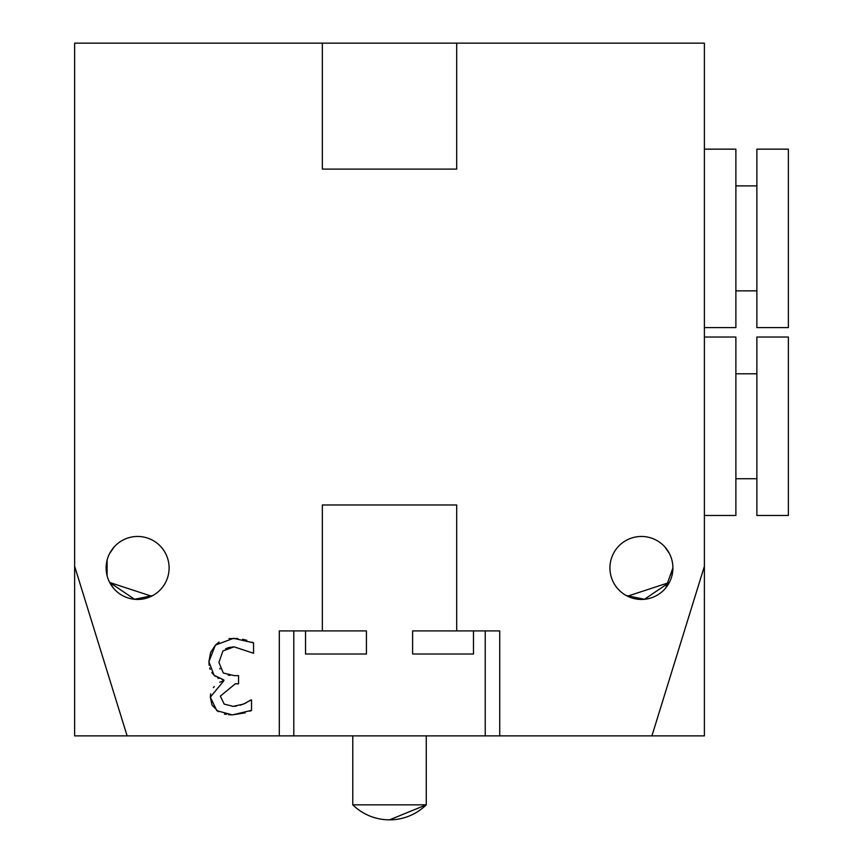 <?xml version="1.0" encoding="UTF-8"?>
<svg xmlns="http://www.w3.org/2000/svg" width="863" height="863" viewBox="0 0 863 863"><rect width="100%" height="100%" fill="white"/><g stroke="black" fill="none" stroke-linecap="round" stroke-linejoin="round"><path stroke-width="1.29" d="M669.332 553.377L664.888 546.959L669.332 553.377M671.943 575.697L672.903 567.983A31.489 31.489 0 0 1 625.675 595.222A31.489 31.489 0 0 1 625.675 540.68A31.489 31.489 0 0 1 672.903 567.951L665.664 588.037L669.354 582.482L644.456 599.289L626.204 595.513M631.317 597.768L627.498 596.193L669.354 582.482M107.098 575.697L106.127 567.951L107.098 560.195L107.098 575.697L106.127 567.951L107.098 560.195L106.181 566.128M151.532 596.193L109.687 582.482L134.574 599.289L152.837 595.513M109.687 553.41L114.143 546.959L109.687 553.41M147.713 597.768L145.869 598.329M113.344 588.016L109.687 582.482M426.257 735.88L426.257 804.845L352.784 804.845A52.481 52.481 0 0 0 426.257 804.845L389.515 819.85M704.391 735.88L651.91 735.88L704.391 566.268L704.391 735.88M473.485 630.918L473.485 654.014L412.611 654.014L412.611 630.918L499.72 630.918L499.72 735.88L651.91 735.88M499.72 735.88L279.31 735.88L279.31 630.918L366.43 630.918L366.43 654.014L305.545 654.014L305.545 630.918M127.12 735.88L74.639 735.88L74.639 566.268L127.12 735.88L279.31 735.88M322.341 169.105L456.689 169.105L322.341 169.105L322.341 43.15L74.639 43.15L74.639 566.268M240.302 705.222L246.505 702.709M249.407 700.972L251.532 699.947L251.532 710.368L249.892 711.166M251.942 642.104L253.549 642.849L253.549 653.269L234.089 646.84L222.945 650.95L218.9 662.374L223.312 673.032L234.38 675.653L238.555 675.653L238.555 683.809L235.275 683.809L220.335 696.139L224.197 704.111L233.129 706.376L236.408 706.128M228.22 675.093L230.043 675.384M219.838 668.415L220.076 668.987M234.089 646.84L228.771 647.563M228.619 647.606L225.61 648.825M229.062 638.598L237.897 638.534M242.579 639.246L246.807 640.292M209.126 665.287L208.9 661.662L210.594 652.525L215.394 645.114L219.148 642.04M215.297 676.333L211.748 672.514M210.162 669.397L209.666 667.919M219.687 682.212L223.905 680.713L223.905 680.001L221.996 679.526M218.932 678.458L217.508 677.779M218.317 711.651L211.996 705.039L210.324 697.153L210.648 693.83M213.409 687.628L214.315 686.495M245.103 712.86L232.363 714.888L228.566 714.726M226.333 714.456L224.499 714.1M233.129 706.376L243.668 704.057L250.939 699.947M251.532 710.368L232.363 714.888L216.883 710.724L210.324 697.153L223.905 680.713M223.905 680.001L214.024 675.233L208.9 661.662L215.394 645.114L233.485 638.318L253.549 642.849M704.391 515.47L735.88 515.47L735.88 337.034L704.391 337.034M735.88 478.728L756.873 478.728M756.873 337.034L756.873 515.47L788.361 515.47L788.361 337.034L756.873 337.034M704.391 149.159L735.88 149.159L735.88 327.595L704.391 327.595M735.88 185.89L756.873 185.89M756.873 149.159L756.873 327.595L788.361 327.595L788.361 149.159L756.873 149.159M322.341 630.918L322.341 504.974L456.689 504.974L456.689 630.918M322.341 504.974L456.689 504.974M485.233 630.918L485.233 735.88M293.798 735.88L293.798 630.918M169.105 567.951A31.489 31.489 0 0 1 121.866 595.222A31.489 31.489 0 0 1 121.866 540.68A31.489 31.489 0 0 1 169.105 567.951M704.391 566.268L704.391 43.15L456.689 43.15L456.689 169.105M322.341 43.15L456.689 43.15M352.784 735.88L352.784 804.845M735.88 373.776L756.873 373.776M735.88 290.853L756.873 290.853"/></g></svg>
